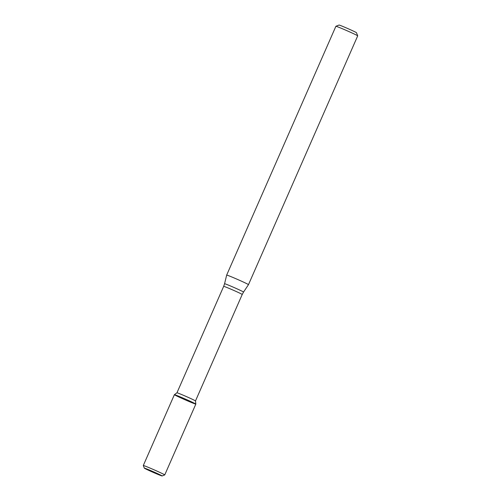 <?xml version="1.0" encoding="UTF-8"?>
<svg xmlns="http://www.w3.org/2000/svg" width="501" height="501" viewBox="0 0 501 501"><rect width="100%" height="100%" fill="white"/><g stroke="black" fill="none" stroke-linecap="round" stroke-linejoin="round"><path stroke-width="0.75" d="M195.49 400.932A10.12 0.338 -156.3 0 0 193.586 399.879A10.12 0.338 -156.3 0 0 183.397 395.283A10.12 0.338 -156.3 0 0 176.953 392.797L223.684 286.347A10.12 0.338 -156.3 0 1 230.047 288.795A10.12 0.338 -156.3 0 1 240.317 293.423A10.12 0.338 -156.3 0 1 242.215 294.482L195.49 400.938A10.12 0.338 -156.3 0 0 195.49 400.932L195.835 404.088A11.711 0.388 -156.3 0 0 193.636 402.867A11.711 0.388 -156.3 0 0 181.85 397.55A11.711 0.388 -156.3 0 0 174.398 394.675A11.711 0.388 -156.3 0 0 184.957 399.742A11.711 0.388 -156.3 0 0 195.835 404.088A11.711 0.388 -156.3 0 0 193.636 402.867A11.711 0.388 -156.3 0 0 181.757 397.512A11.711 0.388 -156.3 0 0 174.392 394.682L143.299 465.51A11.711 0.388 -156.3 0 0 143.299 465.523A11.711 0.388 -156.3 0 1 150.663 468.341A11.711 0.388 -156.3 0 1 162.543 473.695A11.711 0.388 -156.3 0 1 164.741 474.923A11.711 0.388 -156.3 0 1 164.735 474.935L162.117 475.95A9.726 0.319 -156.3 0 0 160.301 474.923A9.726 0.319 -156.3 0 0 150.294 470.414A9.726 0.319 -156.3 0 0 144.319 468.134A9.726 0.319 -156.3 0 0 153.093 472.33A9.726 0.319 -156.3 0 0 162.117 475.95M174.398 394.675L176.953 392.797A10.12 0.338 -156.3 0 0 176.953 392.803M246.241 283.409A11.905 0.395 -156.3 0 0 234.161 277.967A11.905 0.395 -156.3 0 0 226.671 275.087A11.905 0.395 -156.3 0 0 226.671 275.093L224.567 283.729A10.364 0.344 -156.3 0 1 231.055 286.221A10.364 0.344 -156.3 0 1 241.601 290.975A10.364 0.344 -156.3 0 1 243.542 292.058L248.477 284.662A11.905 0.395 -156.3 0 0 246.241 283.409M335.902 26.271L339.039 25.05A9.525 0.313 -156.3 0 1 345.158 27.417A9.525 0.313 -156.3 0 1 354.683 31.72A9.525 0.313 -156.3 0 1 356.474 32.703L357.701 35.84A11.905 0.395 -156.3 0 0 357.701 35.84A11.905 0.395 -156.3 0 0 355.459 34.6A11.905 0.395 -156.3 0 0 343.548 29.233A11.905 0.395 -156.3 0 0 335.902 26.271A11.905 0.395 -156.3 0 0 335.895 26.277L226.671 275.087M223.684 286.347L224.567 283.729M242.215 294.482L243.542 292.058M357.701 35.853L248.477 284.662M144.319 468.134L143.299 465.523M195.835 404.094L164.741 474.923"/></g></svg>
